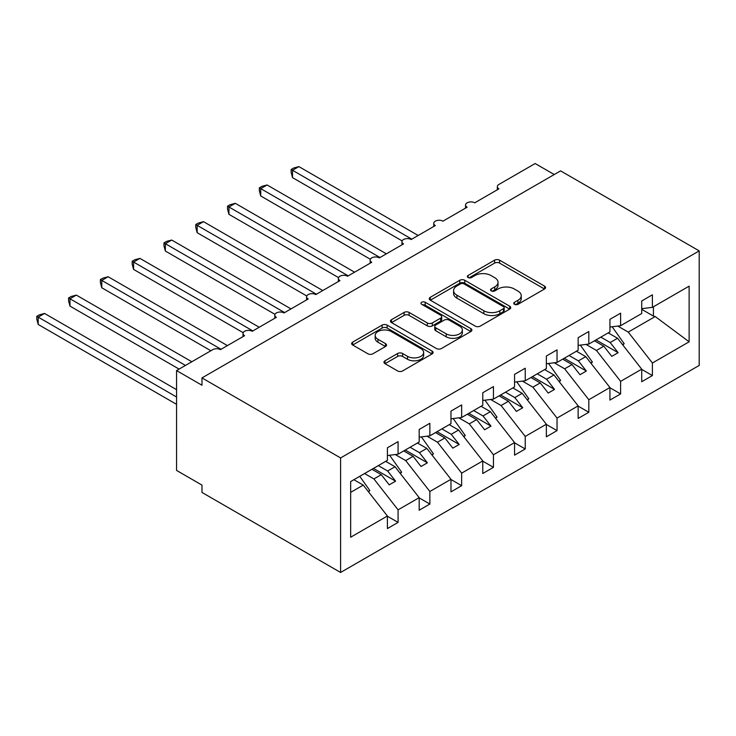 <?xml version="1.0" encoding="UTF-8"?>
<svg xmlns="http://www.w3.org/2000/svg" width="736" height="736" viewBox="0 0 736 736"><rect width="100%" height="100%" fill="white"/><g stroke="black" fill="none" stroke-linecap="round" stroke-linejoin="round"><path stroke-width="1.1" d="M514.501 304.318A2.475 1.426 0 0 0 517.997 304.318L544.52 289A3.533 2.042 0 0 0 545.551 287.564A3.533 2.042 0 0 0 544.52 286.12L499.588 260.176A3.533 2.042 0 0 0 494.592 260.176L468.068 275.485A2.475 1.426 0 0 0 467.342 276.497A2.475 1.426 0 0 0 468.068 277.509A2.475 1.426 0 0 0 471.564 277.509L474.996 275.522A11.298 6.523 0 0 1 490.976 275.522L494.721 277.684A11.298 6.523 0 0 1 498.024 282.302A11.298 6.523 0 0 1 494.721 286.911L491.28 288.889A2.475 1.426 0 0 0 490.562 289.901A2.475 1.426 0 0 0 491.28 290.913A2.475 1.426 0 0 0 494.776 290.913L498.208 288.926A11.298 6.523 0 0 1 514.188 288.926L517.932 291.088A11.298 6.523 0 0 1 521.244 295.706A11.298 6.523 0 0 1 517.932 300.316L514.501 302.294A2.475 1.426 0 0 0 513.774 303.306A2.475 1.426 0 0 0 514.501 304.318L514.501 302.294M385.002 360.778A3.533 2.042 0 0 0 383.962 362.222A3.533 2.042 0 0 0 385.002 363.658L397.606 370.935A3.533 2.042 0 0 0 402.601 370.935L432.06 353.933A3.533 2.042 0 0 0 433.09 352.489A3.533 2.042 0 0 0 432.06 351.044L387.118 325.11A3.533 2.042 0 0 0 382.131 325.11L352.673 342.111A3.533 2.042 0 0 0 351.633 343.556A3.533 2.042 0 0 0 352.673 345L367.899 353.786A3.533 2.042 0 0 0 372.894 353.786L385.498 346.509A3.533 2.042 0 0 0 386.529 345.064A3.533 2.042 0 0 0 385.498 343.629L377.945 339.268A9.448 5.456 0 0 1 375.185 335.414A9.448 5.456 0 0 1 381.009 330.372A9.448 5.456 0 0 1 391.304 331.559L420.882 348.634A9.448 5.456 0 0 1 423.651 352.489A9.448 5.456 0 0 1 417.818 357.53A9.448 5.456 0 0 1 407.532 356.344L402.601 353.501A3.533 2.042 0 0 0 397.606 353.501L385.002 360.778L385.002 363.658M699.2 250.893L340.593 457.939L340.593 572.47L699.2 365.433L699.2 250.893L560.593 170.872L201.986 377.908L201.986 385.25L176.557 370.567L212.796 349.646A5.391 3.119 0 0 1 220.423 349.646L244.582 335.699A5.391 3.119 0 0 1 243.009 333.491A5.391 3.119 0 0 1 246.339 330.611A5.391 3.119 0 0 1 252.218 331.292L276.377 317.345A5.391 3.119 0 0 1 274.795 315.137A5.391 3.119 0 0 1 278.125 312.257A5.391 3.119 0 0 1 284.004 312.938L308.172 298.991A5.391 3.119 0 0 1 306.59 296.783A5.391 3.119 0 0 1 309.92 293.903A5.391 3.119 0 0 1 315.799 294.584L339.958 280.628A5.391 3.119 0 0 1 338.376 278.429A5.391 3.119 0 0 1 341.706 275.549A5.391 3.119 0 0 1 347.585 276.23L371.754 262.274A5.391 3.119 0 0 1 370.171 260.075A5.391 3.119 0 0 1 373.502 257.195A5.391 3.119 0 0 1 379.38 257.876L403.54 243.92A5.391 3.119 0 0 1 401.957 241.721A5.391 3.119 0 0 1 405.288 238.841A5.391 3.119 0 0 1 411.176 239.522L435.335 225.566A5.391 3.119 0 0 1 433.752 223.367A5.391 3.119 0 0 1 437.083 220.487A5.391 3.119 0 0 1 442.962 221.159L467.121 207.212A5.391 3.119 0 0 1 465.548 205.013A5.391 3.119 0 0 1 468.878 202.133A5.391 3.119 0 0 1 474.757 202.805L498.916 188.858A5.391 3.119 180 0 1 497.334 186.659A5.391 3.119 180 0 1 498.916 184.451L535.155 163.53L554.236 174.542M340.593 457.939L201.986 377.908M475.244 326.112A3.533 2.042 0 0 0 480.24 326.112L509.698 309.111A3.533 2.042 0 0 0 510.729 307.666A3.533 2.042 0 0 0 509.698 306.222L464.756 280.278A3.533 2.042 0 0 0 459.77 280.278L430.312 297.289A3.533 2.042 0 0 0 429.272 298.733A3.533 2.042 0 0 0 430.312 300.168L475.244 326.112M422.685 304.851A2.475 1.426 0 0 1 425.196 305.201L425.196 302.257L470.874 328.633A3.533 2.042 0 0 1 471.914 330.078A3.533 2.042 0 0 1 470.874 331.522L441.416 348.524A3.533 2.042 0 0 1 436.43 348.524L391.488 322.58L391.488 319.7A3.533 2.042 0 0 0 390.457 321.144A3.533 2.042 0 0 0 391.488 322.58M391.488 319.7L404.101 312.423A3.533 2.042 0 0 1 409.087 312.423L427.312 322.948A3.533 2.042 0 0 0 432.308 322.948L440.671 318.118A3.533 2.042 0 0 0 441.701 316.673A3.533 2.042 0 0 0 440.671 315.229L421.7 304.281A2.475 1.426 0 0 1 420.974 303.269A2.475 1.426 0 0 1 422.501 301.953A2.475 1.426 0 0 1 425.196 302.257M350.667 492.356L363.234 485.098L387.394 516.01L350.667 537.216L350.667 481.565L387.394 460.359L387.394 447.801L398.075 441.637L398.075 454.195L387.394 455.52M398.075 454.195L419.18 442.005L419.18 429.447L429.861 423.283L429.861 435.841L419.18 437.166M429.861 435.841L450.975 423.651L450.975 411.093L461.656 404.929L461.656 417.487L450.975 418.812M461.656 417.487L482.77 405.297L482.77 392.739L493.451 386.575L493.451 399.133L482.77 400.458M493.451 399.133L514.556 386.943L514.556 374.385L525.237 368.221L525.237 380.779L514.556 382.104M525.237 380.779L546.351 368.589L546.351 356.031L557.032 349.867L557.032 362.416L546.351 363.75M557.032 362.416L578.137 350.235L578.137 337.677L588.818 331.513L588.818 344.062L578.137 345.396M588.818 344.062L609.932 331.881L609.932 319.323L620.614 313.159L620.614 325.708L609.932 327.042M387.394 516.23L398.075 522.394L398.075 509.846L419.18 497.656L395.02 466.744L385.673 461.352M364.568 473.542L373.916 478.934L398.075 509.846M419.18 497.876L429.861 504.04L429.861 491.492L450.975 479.302L426.816 448.39L417.468 442.998M395.25 454.544L405.702 460.58L429.861 491.492M450.975 479.522L461.656 485.686L461.656 473.138L482.77 460.948L458.602 430.036L449.254 424.644M427.036 436.19L437.497 442.226L461.656 473.138M482.77 461.168L493.451 467.332L493.451 454.784L514.556 442.594L490.397 411.682L481.05 406.29M458.832 417.836L469.283 423.872L493.451 454.784M514.556 442.814L525.237 448.978L525.237 436.43L546.351 424.24L522.183 393.328L512.836 387.936M490.627 399.482L501.078 405.518L525.237 436.43M546.351 424.46L557.032 430.624L557.032 418.076L578.137 405.886L553.978 374.974L544.631 369.582M522.413 381.128L532.864 387.164L557.032 418.076M578.137 406.106L588.818 412.27L588.818 399.712L609.932 387.532L585.773 356.62L576.426 351.228M554.208 362.774L564.659 368.81L588.818 399.712M609.932 387.752L620.614 393.916L620.614 381.358L641.718 369.178L641.718 381.726L652.4 375.562L652.4 363.004L689.126 341.808L655.206 316.535L653.421 316.094L653.421 306.765M585.994 344.42L596.454 350.456L620.614 381.358M620.614 325.708L641.718 313.527L641.718 300.969L652.4 294.805L652.4 307.354L641.718 308.688M641.718 369.398L652.4 375.562M617.789 326.066L628.24 332.102L652.4 363.004M176.557 370.567L176.557 470.414L201.986 485.107L201.986 492.448L340.593 572.47M363.234 485.098L353.887 479.706M398.075 522.394L387.394 528.568L387.394 516.01M429.861 504.04L419.18 510.214L419.18 497.656M461.656 485.686L450.975 491.86L450.975 479.302M493.451 467.332L482.77 473.506L482.77 460.948M525.237 448.978L514.556 455.152L514.556 442.594M557.032 430.624L546.351 436.798L546.351 424.24M588.818 412.27L578.137 418.434L578.137 405.886M620.614 393.916L609.932 400.08L609.932 387.532M652.4 307.354L689.126 286.157L689.126 341.808M373.916 478.934L381.285 474.674L389.234 484.849L395.6 481.178L387.642 471.003L395.02 466.744M371.938 469.283L381.285 474.674M378.295 465.612L387.642 471.003M405.702 460.58L413.08 456.32L421.029 466.495L427.386 462.824L419.437 452.649L426.816 448.39M403.733 450.929L413.08 456.32M410.09 447.258L419.437 452.649M437.497 442.226L444.866 437.966L452.824 448.141L459.181 444.461L451.232 434.295L458.602 430.036M435.519 432.575L444.866 437.966M441.885 428.904L451.232 434.295M469.283 423.872L476.661 419.612L484.61 429.778L490.967 426.107L483.018 415.941L490.397 411.682M467.314 414.221L476.661 419.612M473.671 410.55L483.018 415.941M501.078 405.518L508.456 401.258L516.405 411.424L522.762 407.753L514.814 397.587L522.183 393.328M499.109 395.858L508.456 401.258M505.466 392.187L514.814 397.587M532.864 387.164L540.242 382.904L548.191 393.07L554.548 389.399L546.6 379.233L553.978 374.974M530.895 377.504L540.242 382.904M537.252 373.833L546.6 379.233M564.659 368.81L572.038 364.55L579.986 374.716L586.344 371.045L578.395 360.879L585.773 356.62M562.69 359.15L572.038 364.55M569.048 355.479L578.395 360.879M596.454 350.456L603.824 346.196L611.772 356.362L618.13 352.691L610.181 342.525L617.559 338.266L608.212 332.865M594.476 340.796L603.824 346.196M600.834 337.125L610.181 342.525M617.559 338.266L641.718 369.178M628.24 332.102L655.206 316.535M641.718 309.341L653.421 316.094M596.004 339.922L618.13 352.691M564.218 358.276L586.344 371.045M532.422 376.63L554.548 389.399M500.627 394.984L522.762 407.753M468.841 413.338L490.967 426.107M437.046 431.692L459.181 444.461M405.26 450.046L427.386 462.824M373.465 468.4L395.6 481.178M515.485 304.667L517.932 303.25A11.298 6.523 0 0 0 521.244 298.641L521.244 295.706M498.024 282.302L498.024 285.237A11.298 6.523 0 0 1 494.721 289.846L492.274 291.263M544.474 289.027L499.588 263.111A3.533 2.042 0 0 0 494.592 263.111L469.053 277.858M509.652 309.138L464.756 283.222A3.533 2.042 0 0 0 459.77 283.222L430.358 300.196M503.452 308.678A2.475 1.426 0 0 0 504.178 307.666A2.475 1.426 0 0 0 503.452 306.654L464.011 283.884A2.475 1.426 0 0 0 460.515 283.884L456.9 285.973A11.298 6.523 0 0 0 453.588 290.591A11.298 6.523 0 0 0 456.9 295.2L483.856 310.767A11.298 6.523 0 0 0 499.836 310.767L503.452 308.678L503.452 311.613A2.475 1.426 0 0 0 504.178 310.601L504.178 307.666M453.588 290.591L453.588 293.526A11.298 6.523 0 0 0 456.9 298.135L456.9 295.2M503.452 311.613L499.836 313.702A11.298 6.523 0 0 1 483.856 313.702L456.9 298.135M391.534 322.607L404.101 315.358L404.101 312.423M441.701 316.673L441.701 319.608A3.533 2.042 0 0 1 440.671 321.052L432.308 325.882A3.533 2.042 0 0 1 427.312 325.882L409.087 315.358A3.533 2.042 0 0 0 404.101 315.358M425.196 305.201L470.828 331.55M446.228 333.859A9.448 5.456 0 0 0 456.513 335.046A9.448 5.456 0 0 0 462.346 330.004A9.448 5.456 0 0 0 459.577 326.149L449.153 320.132A3.533 2.042 0 0 0 444.167 320.132L435.804 324.962A3.533 2.042 0 0 0 434.764 326.407A3.533 2.042 0 0 0 435.804 327.842L446.228 333.859L446.228 336.803A9.448 5.456 0 0 0 456.513 337.98A9.448 5.456 0 0 0 462.346 332.939L462.346 330.004M434.764 326.407L434.764 329.342A3.533 2.042 0 0 0 435.804 330.777L435.804 327.842M446.228 336.803L435.804 330.777M423.651 352.489L423.651 355.424A9.448 5.456 0 0 1 417.818 360.465A9.448 5.456 0 0 1 407.532 359.278L402.601 356.436A3.533 2.042 0 0 0 397.606 356.436L385.048 363.685M375.185 335.414L375.185 338.348A9.448 5.456 0 0 0 377.945 342.203L377.945 339.268M385.452 346.536L377.945 342.203M432.014 353.961L387.118 328.044A3.533 2.042 0 0 0 382.131 328.044L352.719 345.018M291.134 169.482L292.523 170.283L292.523 177.624L291.134 172.417L291.134 169.482L293.673 168.01L298.89 166.612L292.523 170.283L411.81 239.154M292.523 177.624L402.141 240.911M298.89 166.612L418.168 235.483M612.14 326.766L624.174 343.694L622.536 344.632M624.174 343.694L622.858 345.046M259.339 187.836L260.737 188.637L260.737 195.978L259.339 190.771L259.339 187.836L261.878 186.364L267.094 184.966L260.737 188.637L380.015 257.508M260.737 195.978L370.355 259.265M267.094 184.966L386.372 253.837M580.345 345.12L592.379 362.048L590.75 362.986M592.379 362.048L591.072 363.4M227.544 206.19L228.942 206.991L228.942 214.332L227.544 209.125L227.544 206.19L230.092 204.718L235.299 203.32L228.942 206.991L348.22 275.862M228.942 214.332L338.56 277.628M235.299 203.32L354.586 272.191M548.559 363.474L560.593 380.402L558.955 381.34M560.593 380.402L559.277 381.754M195.758 224.544L197.156 225.354L197.156 232.696L195.758 227.479L195.758 224.544L198.297 223.072L203.513 221.674L197.156 225.354L316.434 294.216M197.156 232.696L306.774 295.982M203.513 221.674L322.791 290.545M516.764 381.828L528.798 398.756L527.169 399.703M528.798 398.756L527.482 400.108M163.962 242.898L165.361 243.708L165.361 251.05L163.962 245.833L163.962 242.898L166.502 241.426L171.718 240.037L165.361 243.708L284.639 312.57M165.361 251.05L274.979 314.336M171.718 240.037L290.996 308.899M484.978 400.182L497.012 417.11L495.374 418.057M497.012 417.11L495.696 418.462M132.176 261.252L133.575 262.062L133.575 269.404L132.176 264.187L132.176 261.252L134.716 259.78L139.932 258.391L133.575 262.062L252.853 330.924M133.575 269.404L243.193 332.69M139.932 258.391L259.21 327.253M453.183 418.536L465.216 435.464L463.579 436.411M465.216 435.464L463.901 436.816M100.381 279.606L101.78 280.416L101.78 287.758L100.381 282.541L100.381 279.606L102.92 278.144L108.137 276.745L101.78 280.416L221.058 349.278M101.78 287.758L210.882 350.75M108.137 276.745L227.415 345.607M421.397 436.89L433.421 453.818L431.793 454.765M433.421 453.818L432.115 455.17M68.595 297.96L69.984 298.77L69.984 306.112L68.595 300.895L68.595 297.96L71.134 296.498L76.351 295.099L69.984 298.77L185.454 365.433M69.984 306.112L179.096 369.104M76.351 295.099L191.811 361.762M389.602 455.244L401.635 472.172L399.998 473.119M401.635 472.172L400.32 473.524M36.8 316.314L38.198 317.124L38.198 324.466L36.8 319.249L36.8 316.314L39.339 314.852L44.556 313.453L38.198 317.124L176.557 396.998M38.198 324.466L176.557 404.34M44.556 313.453L176.557 389.657M359.748 476.321L369.84 490.526L368.212 491.473M369.84 490.526L368.534 491.878M517.932 303.25L517.932 300.316M491.28 290.913L491.28 288.889M494.721 289.846L494.721 286.911M468.068 277.509L468.068 275.485M494.592 263.111L494.592 260.176M499.588 263.111L499.588 260.176M544.52 289L544.52 286.12M430.312 300.168L430.312 297.289M459.77 283.222L459.77 280.278M464.756 283.222L464.756 280.278M509.698 309.111L509.698 306.222M483.856 313.702L483.856 310.767M499.836 313.702L499.836 310.767M409.087 315.358L409.087 312.423M427.312 325.882L427.312 322.948M432.308 325.882L432.308 322.948M440.671 321.052L440.671 318.118M470.874 331.522L470.874 328.633M397.606 356.436L397.606 353.501M402.601 356.436L402.601 353.501M407.532 359.278L407.532 356.344M385.498 346.509L385.498 343.629M352.673 345L352.673 342.111M382.131 328.044L382.131 325.11M387.118 328.044L387.118 325.11M432.06 353.933L432.06 351.044M465.548 208.122L465.548 205.013M497.334 189.768L497.334 186.659M433.752 226.476L433.752 223.367M401.957 244.84L401.957 241.721M370.171 263.194L370.171 260.075M338.376 281.548L338.376 278.429M306.59 299.902L306.59 296.783M274.795 318.256L274.795 315.137M243.009 336.61L243.009 333.491"/></g></svg>
